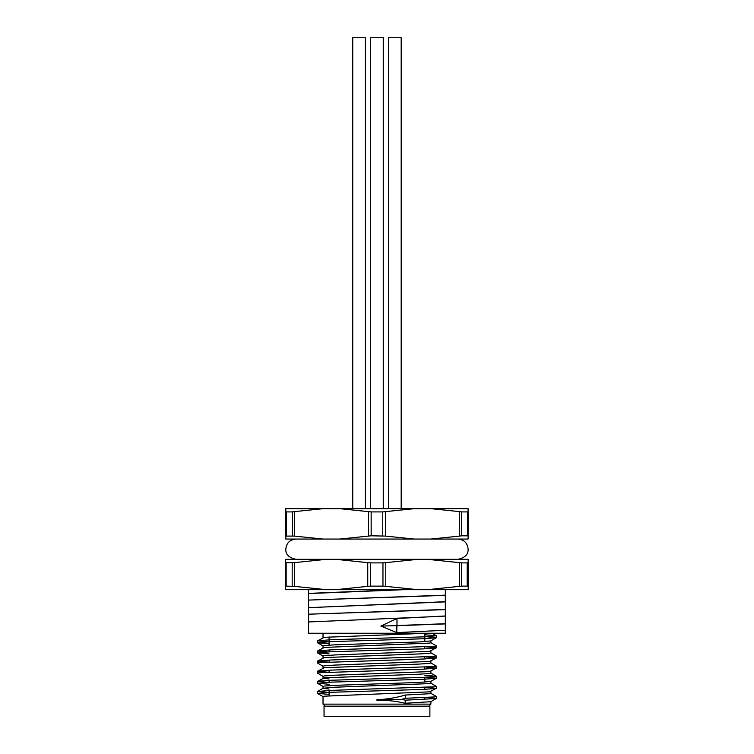 <?xml version="1.0" encoding="UTF-8"?>
<svg xmlns="http://www.w3.org/2000/svg" width="754" height="754" viewBox="0 0 754 754"><rect width="100%" height="100%" fill="white"/><g stroke="black" fill="none" stroke-linecap="round" stroke-linejoin="round"><path stroke-width="1.13" d="M461.627 535.811L467.433 535.811L467.433 511.909L461.627 511.909L461.627 535.811L459.478 536.094L459.478 511.627L430.902 508.667L468.111 508.667L468.111 539.053L285.804 539.053L285.804 508.667L323.014 508.667L294.446 511.627L294.446 536.094L285.804 536.094M459.478 536.094L430.902 539.053M430.902 508.667L414.172 508.667L385.596 511.627L385.596 536.094L371.156 535.811L339.752 539.053M414.172 539.053L385.596 536.094M382.768 535.811L382.768 511.909L371.156 511.909L371.156 535.811M323.014 539.053L294.446 536.094M368.32 536.094L368.32 511.627L339.752 508.667L323.014 508.667M292.298 535.811L292.298 511.909L286.492 511.909L286.492 535.811M414.172 508.667L339.752 508.667M325.049 706.168L323.023 704.142L430.892 704.142L430.892 701.654M405.464 695.018L405.605 698.27L401.618 699.373L405.332 700.183L405.134 703.265C396.161 701.079 386.774 700.098 376.962 700.306L376.962 699.58C385.728 699.486 395.228 697.968 405.464 695.018L429.544 693.746L430.892 693.388L430.892 691.531M405.134 703.265L430.817 701.701L436.377 698.449L426.378 697.497M323.023 704.142L323.023 696.545L324.38 696.187L429.544 691.852L436.377 688.317L426.378 687.375M329.102 689.09L323.098 688.232L334.795 687.233L429.544 683.614L430.892 683.256L430.892 681.362L436.377 678.195L426.378 677.243M323.023 688.317L323.023 686.423L324.38 686.055L334.795 685.339L419.13 682.445L430.817 681.446M329.102 678.968L323.023 678.195M327.538 682.304L317.547 681.362L324.38 677.827L419.13 674.217L429.544 673.492L430.892 673.124L430.892 671.267M323.023 678.148L323.023 676.291L324.38 675.933L334.795 675.207L429.544 671.588L436.377 668.063L426.378 667.111M327.538 672.182L317.547 671.23L324.38 667.705L419.13 664.086L429.544 663.36L430.892 663.002L430.892 661.145M323.023 668.025L323.023 666.168L324.38 665.801L334.795 665.075L429.544 661.465L436.377 657.94L426.378 656.988M327.538 662.05L317.547 661.098L324.38 657.573L419.13 653.954L429.544 653.237L430.892 652.87L430.892 651.013M323.023 657.893L323.023 656.037L324.38 655.678L334.795 654.953L429.544 651.333L436.377 647.809L426.378 646.857M327.538 651.918L317.547 650.975L324.38 647.441L429.544 643.105L430.892 642.747L430.892 640.843L436.377 637.677L426.378 636.725M323.023 647.761L323.023 645.905L324.38 645.547L334.795 644.821L419.13 641.927L430.817 640.928M327.538 641.795L317.547 640.843L324.38 637.319L426.783 633.247M308.593 589.694L308.593 593.558L403.663 589.694M308.593 593.389L398.659 589.694M396.877 625.697L396.793 632.597L445.331 630.259L445.331 633.247L308.593 633.247L308.593 621.956L442.278 616.291L445.331 615.98L445.331 609.618L308.593 614.199L445.331 609.449L445.331 601.871L308.593 607.667L445.331 601.701L445.331 589.694M396.793 632.606L380.874 626.074L396.962 618.487L445.331 615.98M445.331 595.34L308.593 600.09L445.331 595.17M396.764 625.707L445.331 623.897L445.331 616.15M396.755 625.528L445.331 623.728M308.593 614.378L308.593 621.956M308.593 600.09L308.593 607.667M445.331 630.259L445.331 623.897M308.593 593.558L308.593 599.92M308.593 607.847L308.593 614.199M396.962 618.487L397.009 625.603M397 625.65L380.874 626.074M405.605 698.27L434.888 696.913L436.312 696.47L430.817 693.303M329.102 692.511L317.547 691.484L330.506 690.4L434.888 686.781L436.312 686.347L430.817 683.171M317.613 681.277L330.506 680.268L423.409 677.375L436.377 676.291L424.813 675.273M317.613 671.154L330.506 670.146L434.888 666.527L436.312 666.084L430.817 662.917M317.613 661.022L330.506 660.014L434.888 656.395L436.312 655.961L430.817 652.785M317.613 650.9L330.506 649.891L434.888 646.272L436.312 645.829L430.817 642.662M317.613 640.768L330.506 639.76L423.409 636.866L436.377 635.782L424.813 634.755M405.332 700.183L436.312 698.524M329.102 694.406L317.547 693.388L330.506 692.304L423.409 689.41L436.312 688.402M329.102 684.283L317.547 683.256L330.506 682.172L423.409 679.279L436.312 678.27M323.098 676.376L317.613 673.209L319.036 672.766L423.409 669.147L436.312 668.138M323.098 666.253L317.613 663.077L319.036 662.634L423.409 659.024L436.312 658.016M329.102 653.897L317.547 652.87L330.506 651.786L423.409 648.892L436.312 647.884M329.102 643.765L317.547 642.747L330.506 641.654L423.409 638.761L436.312 637.752M401.618 699.373L376.962 699.948M285.804 511.627L286.492 511.909M292.298 511.909L294.446 511.627M368.32 511.627L371.156 511.909M382.768 511.909L385.596 511.627M467.433 511.909L468.111 511.627M459.478 511.627L461.627 511.909M468.111 536.094L467.433 535.811M324.041 706.168L429.884 706.168L429.884 716.3L324.041 716.3L324.041 706.168M468.159 559.308L468.234 589.694L468.234 559.308L285.691 559.308L285.483 562.654L294.333 562.654L294.333 586.348L326.341 589.694L285.691 589.694L285.483 562.654M468.159 589.694L326.341 589.694M461.523 586.122L467.178 586.122L467.178 562.889L461.523 562.889L461.523 586.122L459.374 586.348L459.374 562.654L427.292 559.308M427.292 589.694L459.374 586.348M417.867 559.308L385.784 562.654L385.784 586.348L417.867 589.694M382.957 562.889L370.582 562.889L370.582 586.122L382.957 586.122L382.957 562.889L385.784 562.654M326.341 559.308L294.333 562.654M335.747 589.694L367.754 586.348L367.754 562.654L335.747 559.308M294.333 586.348L286.152 586.122L286.152 562.889M292.184 586.122L292.184 562.889M467.876 586.348L467.178 586.122M370.582 586.122L367.754 586.348M385.784 586.348L382.957 586.122M286.152 586.122L285.483 586.348M467.178 562.889L467.876 562.654M459.374 562.654L461.523 562.889M367.754 562.654L370.582 562.889M388.564 508.667L388.564 37.7L401.166 37.7L401.166 508.667L401.166 37.7M352.749 508.667L352.749 37.7L365.36 37.7L365.36 508.667M370.657 508.667L370.657 37.7L383.268 37.7L383.268 508.667M323.023 637.639L323.023 633.247M428.866 706.168L430.892 704.142M317.613 691.409L323.098 688.232M436.312 676.215L430.817 673.039M436.312 635.707L432.004 633.219M323.098 696.63L317.613 693.463M323.098 686.508L317.613 683.331M323.098 656.121L317.613 652.945M323.098 645.99L317.613 642.823M436.377 698.449L436.377 696.545M436.377 688.317L436.377 686.423M436.377 678.195L436.377 676.291M436.377 668.063L436.377 666.168M436.377 657.931L436.377 656.037M436.377 647.809L436.377 645.905M436.377 637.677L436.377 635.782M317.547 693.388L317.547 691.484M317.547 683.256L317.547 681.362M317.547 673.124L317.547 671.23M317.547 663.002L317.547 661.098M317.547 652.87L317.547 650.975M317.547 642.747L317.547 640.843M329.102 636.904L329.102 645.132M329.102 649.948L329.102 651.852M329.102 660.08L329.102 661.974M329.102 670.202L329.102 672.106M329.102 680.334L329.102 682.229M329.102 690.466L329.102 695.772M424.813 633.388L424.813 641.616M424.813 646.932L424.813 648.826M424.813 657.064L424.813 658.958M424.813 667.186L424.813 669.09M424.813 677.318L424.813 682.134M424.813 687.441L424.813 689.344M424.813 697.573L424.813 699.476M295.936 539.053L295.936 539.053C289.781 539.657 286.407 543.031 285.804 549.185C285.549 554.388 288.923 557.771 295.936 559.308M457.989 539.053C464.144 539.657 467.518 543.031 468.111 549.185C468.375 554.388 465.001 557.771 457.989 559.308"/></g></svg>
